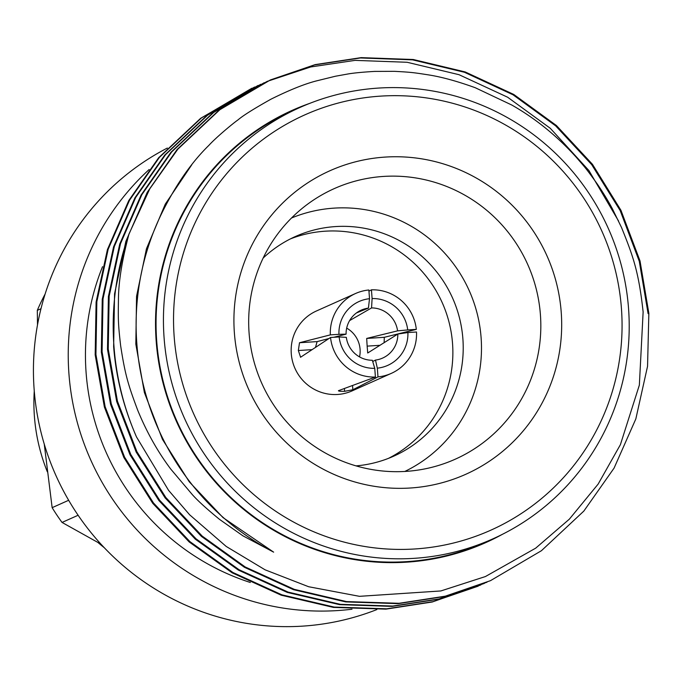 <?xml version="1.0" encoding="UTF-8"?>
<svg xmlns="http://www.w3.org/2000/svg" width="683" height="683" viewBox="0 0 683 683"><rect width="100%" height="100%" fill="white"/><g stroke="black" fill="none" stroke-linecap="round" stroke-linejoin="round"><path stroke-width="1.02" d="M376.837 609.577A253.743 249.372 -114.1 0 1 34.15 389.549A253.743 249.372 -114.1 0 1 167.369 148.032M352.018 609.202A253.743 249.372 -114.1 0 1 68.949 373.994A253.743 249.372 -114.1 0 1 149.142 169.521M250.337 582.488A236.275 232.203 -114.1 0 1 86.118 372.901A236.275 232.203 -114.1 0 1 102.527 266.677M254.622 87.014L200.657 118.287L158.661 157.722L128.771 200.571L107.419 249.568L96.098 302.023L95.176 354.853L104.379 407.025L123.854 457.516L152.744 503.311L189.14 541.918L232.152 572.815L281.148 595.166L333.441 607.409L385.946 609.134L432.262 601.996L480.858 584.947M251.907 88.209L201.408 117.954L159.404 157.389L129.522 200.23L108.17 249.235L96.849 301.69L95.927 354.52L105.131 406.692L124.596 457.183L153.487 502.978L189.883 541.585L232.894 572.482L281.9 594.833L334.192 607.076L386.698 608.801L433.013 601.663L478.16 586.168M260.778 84.265L206.812 115.538L164.816 154.973L134.927 197.814L113.574 246.819L102.254 299.274L101.332 352.104L110.535 404.276L130.009 454.767L158.9 500.554L195.295 539.16L238.307 570.057L287.304 592.417L339.596 604.66L392.102 606.384L438.418 599.247L487.013 582.198M258.063 85.452L207.564 115.205L165.559 154.64L135.678 197.481L114.326 246.486L103.005 298.941L102.083 351.762L111.286 403.943L130.752 454.434L159.643 500.221L196.038 538.827L239.05 569.724L288.055 592.084L340.347 604.327L392.853 606.052L439.169 598.914L484.315 583.419M266.933 81.508L212.968 112.789L170.972 152.224L141.082 195.065L119.73 244.062L108.409 296.524L107.487 349.346L116.691 401.527L136.165 452.018L165.055 497.805L201.451 536.411L244.463 567.308L293.459 589.66L345.752 601.911L398.257 603.635L444.573 596.498L490.471 580.67L541.414 550.72L583.828 511.097L614.085 468.094L635.839 418.91L647.552 366.276L648.85 313.284L640.022 260.94L620.941 210.279L592.451 164.304L556.432 125.535L513.795 94.467L465.183 71.937L413.283 59.515L361.153 57.628L315.17 64.612L270.374 79.954L219.875 109.698L177.87 149.133L149.799 188.798L129.01 233.945A273.473 268.752 65.9 0 0 113.976 346.443A273.473 268.752 65.9 0 0 136.523 436.992L168.547 490.317L189.643 514.794L226.184 546.426L265.098 569.818L308.665 586.74L359.48 596.327L440.834 590.957L485.4 576.554L535.685 548.159L569.349 519.165L598.146 484.093L620.395 444.667L639.356 385.092L643.13 311.96C638.707 271.347 632.979 255.954 621.539 227.533L612.369 208.742C608.058 200.7 603.038 192.469 597.309 184.043C585.476 167.566 585.673 168.197 576.461 157.491C557.157 136.079 535.609 118.594 511.823 105.045L475.24 87.723C457.021 81.14 441.227 76.829 427.865 74.788C414.043 72.654 411.507 72.227 394.535 71.339L374.608 71.408C361.999 72.159 352.923 73.055 347.399 74.08L335.413 76.24L317.074 80.748C305.105 83.727 289.729 89.874 270.938 99.197C253.914 108.742 242.952 115.632 238.051 119.858C233.262 123.171 216.34 137.172 208.887 145.351C191.812 162.042 176.47 183.949 162.844 211.09A253.624 249.244 -114.1 0 0 136.839 343.703A253.624 249.244 -114.1 0 0 273.644 552.146L223.034 517.612L189.268 481.814L162.452 439.357L144.386 392.537L135.832 344.155L136.549 296.32L146.461 248.749L165.286 204.115L191.778 164.782M264.219 82.703L213.719 112.456L171.715 151.891L141.833 194.732L120.481 243.729L109.16 296.191L108.238 349.013L117.442 401.194L136.907 451.685L165.798 497.472L202.194 536.078L245.206 566.975L294.211 589.327L346.503 601.578L399.009 603.302L445.325 596.165L490.471 580.67M618.585 221.061L588.934 170.571L550.276 128.284L507.64 97.225L459.027 74.695L407.128 62.273L354.998 60.377L310.637 66.977L267.309 81.345M648.099 313.617L639.271 261.273L620.198 210.612L591.7 164.646L555.68 125.868L513.044 94.8L464.44 72.27L412.541 59.848L360.411 57.961L314.624 64.902L269.998 80.116M270.374 79.954L219.123 110.031L177.128 149.475L147.238 192.316L125.885 241.312L114.565 293.775L113.643 346.597C116.016 377.392 123.64 407.529 136.523 436.992M502.475 534.285A236.805 232.724 -114.1 0 1 156.202 341.38A236.805 232.724 -114.1 0 1 309.86 103.321M129.01 233.945C122.103 259.805 118.586 281.533 118.449 299.137C118.159 319.072 118.031 323.025 120.635 345.649C125.168 375.215 128.31 385.161 137.744 410.329C146.751 432.237 157.782 451.856 170.852 469.195L192.384 494.688C197.771 500.741 206.795 508.955 219.456 519.319L242.952 535.848L273.644 552.146M492.733 538.921L485.348 542.217A236.275 232.203 -114.1 0 1 156.723 341.346A236.275 232.203 -114.1 0 1 292.52 110.791L299.914 107.487A236.275 232.203 -114.1 0 1 628.539 308.366A236.275 232.203 -114.1 0 1 492.733 538.921A236.275 232.203 -114.1 0 1 164.108 338.042A236.275 232.203 -114.1 0 1 299.914 107.487M621.419 308.255A227.524 223.606 -114.1 0 1 414.829 548.97A227.524 223.606 -114.1 0 1 174.182 336.83A227.524 223.606 -114.1 0 1 380.772 96.115A227.524 223.606 -114.1 0 1 621.419 308.255M234.389 332.988A166.268 163.399 -114.1 0 1 385.357 157.073A166.268 163.399 -114.1 0 1 561.213 312.097A166.268 163.399 -114.1 0 1 410.244 488.012A166.268 163.399 -114.1 0 1 234.389 332.988M540.407 314.598A148.202 145.641 65.9 0 0 312.916 200.435A148.202 145.641 65.9 0 0 249.099 333.219A148.202 145.641 65.9 0 0 432.168 467.232A148.202 145.641 65.9 0 0 540.407 314.598M404.814 471.449A138.871 136.472 65.9 0 0 481.097 337.59A138.871 136.472 65.9 0 0 291.53 217.997M388.49 458.353A120.328 118.253 65.9 0 0 452.53 343.378A120.328 118.253 65.9 0 0 290.403 238.896M263.151 258.054A120.328 118.253 -114.1 0 1 295.517 236.463A120.328 118.253 -114.1 0 1 462.878 338.759A120.328 118.253 -114.1 0 1 393.715 456.167A120.328 118.253 -114.1 0 1 356.039 465.883M352.539 385.588L352.855 389.754L377.989 376.879A43.755 43.003 65.9 0 0 391.282 373.388L352.129 390.881A43.755 43.003 -114.1 0 1 291.274 353.683A43.755 43.003 -114.1 0 1 316.425 310.987L355.57 293.494A43.755 43.003 65.9 0 0 330.341 334.875L338.947 334.329A35.004 34.398 -114.1 0 1 369.52 298.71L368.419 308.118A26.253 25.8 65.9 0 0 361.239 310.133A26.253 25.8 65.9 0 0 346.076 334.149L338.947 334.329M391.282 373.388A43.755 43.003 65.9 0 0 416.51 331.998L407.905 332.544A35.004 34.398 -114.1 0 1 377.332 368.163L375.479 360.078A26.253 25.8 65.9 0 0 382.659 358.063A26.253 25.8 65.9 0 0 397.822 334.047L407.905 332.544M352.855 389.754L344.616 391.316C340.322 391.393 338.281 391.18 338.495 390.676L338.409 390.77M300.52 357.277L330.538 337.487A43.755 43.003 65.9 0 0 375.411 377.042L338.495 390.676M300.597 357.26L298.343 350.524L312.037 349.645M298.343 350.524L299.504 342.729L317.117 341.602L315.495 347.365M317.117 341.602L328.95 338.529M333.791 337.282L346.076 334.149M368.419 308.118L356.449 312.934M349.611 320.592L371.561 307.922L372.098 298.548A35.004 34.398 -114.1 0 1 407.708 329.932L397.583 330.862A26.253 25.8 65.9 0 0 371.561 307.922M397.583 330.862L366.686 338.435L367.147 346.127L380.089 345.299M359.54 356.91A26.253 25.8 65.9 0 0 360.078 349.286A26.253 25.8 65.9 0 0 346.682 328.122M367.147 346.127L367.71 352.983M45.01 294.39L44.899 294.467A213.856 210.168 65.9 0 0 37.309 310.355L37.497 324.929M104.286 547.706A181.849 178.715 -114.1 0 1 98.036 542.567M47.34 471.808A181.849 178.715 -114.1 0 1 34.415 416.502A181.849 178.715 -114.1 0 1 34.27 391.043M44.241 444.052L52.147 507.665A213.856 210.168 65.9 0 0 62.042 522.435L100.982 544.163M346.315 337.334A26.253 25.8 65.9 0 0 372.337 360.274L374.754 368.333A35.004 34.398 -114.1 0 1 339.144 336.941L346.315 337.334M330.341 334.875L299.504 342.729M355.57 293.494A43.755 43.003 65.9 0 1 368.863 289.993L369.52 298.71M366.686 338.435L384.298 337.308L416.314 329.385A43.755 43.003 65.9 0 0 371.441 289.831L372.098 298.548M371.441 289.831L368.948 291.189M416.314 329.385L407.708 329.932M384.298 337.308L384.145 342.746M367.778 352.966L397.822 334.047M377.989 376.879L377.332 368.163M375.479 360.078L372.705 361.512M344.411 388.55L344.616 391.316M375.411 377.042L374.754 368.333M330.538 337.487L339.144 336.941M40.98 308.716L37.309 310.355M52.147 507.665L68.667 500.28M78.118 515.255L62.042 522.435"/></g></svg>
